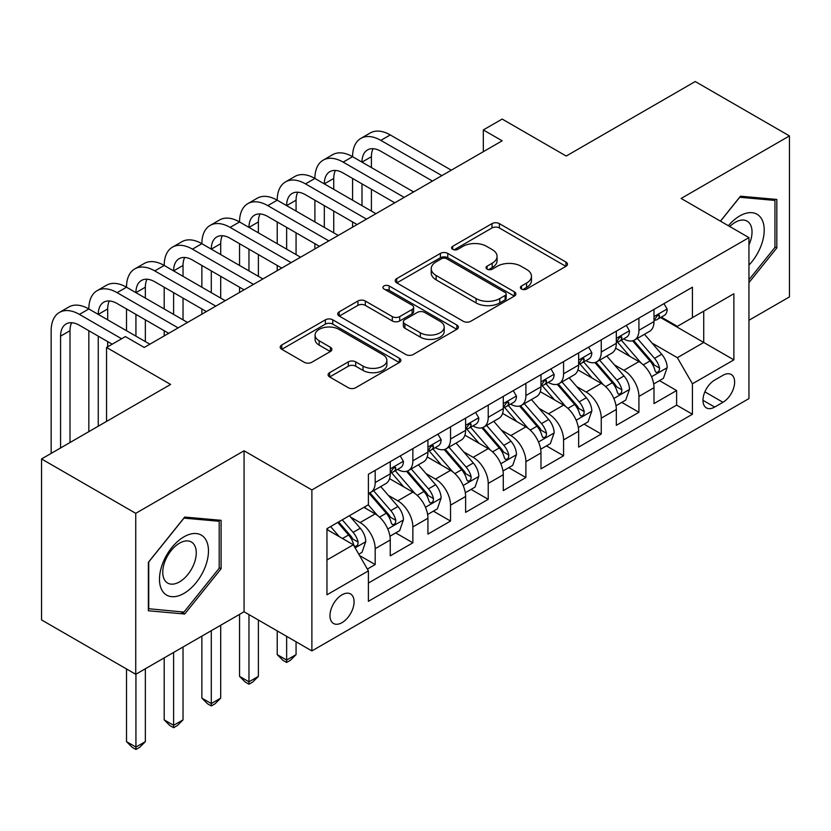 <?xml version="1.0" encoding="UTF-8"?>
<svg xmlns="http://www.w3.org/2000/svg" width="831" height="831" viewBox="0 0 831 831"><rect width="100%" height="100%" fill="white"/><g stroke="black" fill="none" stroke-linecap="round" stroke-linejoin="round"><path stroke-width="1.25" d="M521.484 289.011A3.656 2.109 0 0 0 526.657 289.011L565.953 266.325A5.235 3.023 0 0 0 567.48 264.196A5.235 3.023 0 0 0 565.953 262.056L499.379 223.622A5.235 3.023 0 0 0 491.983 223.622L452.687 246.308A3.656 2.109 0 0 0 451.617 247.804A3.656 2.109 0 0 0 452.687 249.3A3.656 2.109 0 0 0 457.871 249.3L462.95 246.36A16.734 9.66 0 0 1 486.623 246.36L492.17 249.56A16.734 9.66 0 0 1 497.073 256.395A16.734 9.66 0 0 1 492.17 263.23L487.091 266.169A3.656 2.109 0 0 0 486.01 267.665A3.656 2.109 0 0 0 487.091 269.151A3.656 2.109 0 0 0 492.264 269.151L497.354 266.221A16.734 9.66 0 0 1 521.016 266.221L526.563 269.421A16.734 9.66 0 0 1 531.466 276.256A16.734 9.66 0 0 1 526.563 283.091L521.484 286.02A3.656 2.109 0 0 0 520.403 287.516A3.656 2.109 0 0 0 521.484 289.011L521.484 286.02M342.029 622.637A17.046 9.847 120 0 0 353.165 607.617A17.046 9.847 120 0 0 350.557 593.957A17.046 9.847 120 0 0 342.029 594.799A17.046 9.847 120 0 0 330.894 609.819A17.046 9.847 120 0 0 333.501 623.489A17.046 9.847 120 0 0 342.029 622.637M329.627 372.662A5.235 3.023 0 0 0 328.1 374.791A5.235 3.023 0 0 0 329.627 376.931L348.303 387.713A5.235 3.023 0 0 0 355.699 387.713L399.347 362.513A5.235 3.023 0 0 0 400.874 360.384A5.235 3.023 0 0 0 399.347 358.244L332.774 319.81A5.235 3.023 0 0 0 325.378 319.81L281.74 345.01A5.235 3.023 0 0 0 280.203 347.14A5.235 3.023 0 0 0 281.74 349.28L304.302 362.306A5.235 3.023 0 0 0 311.698 362.306L330.374 351.523A5.235 3.023 0 0 0 331.901 349.384A5.235 3.023 0 0 0 330.374 347.254L319.187 340.793A13.992 8.081 0 0 1 315.084 335.08A13.992 8.081 0 0 1 323.726 327.611A13.992 8.081 0 0 1 338.965 329.367L382.79 354.671A13.992 8.081 0 0 1 386.893 360.384A13.992 8.081 0 0 1 378.25 367.842A13.992 8.081 0 0 1 363.012 366.097L355.699 361.88A5.235 3.023 0 0 0 348.303 361.88L329.627 372.662L329.627 376.931M748.949 320.278L789.45 296.896L789.45 135.92L695.256 81.531L566.212 156.041L502.163 119.062L483.32 129.937L502.163 140.813L144.22 347.462L125.388 336.586L106.545 347.462L106.545 421.421M135.744 513.329L135.744 674.305L244.065 611.761L244.065 450.786L135.744 513.329L41.55 458.951L170.594 384.441L106.545 347.462M244.065 450.786L311.885 489.947L748.949 237.614L748.949 398.589L311.885 650.922L311.885 489.947M789.45 135.92L681.129 198.453L748.949 237.614M463.324 321.306A5.235 3.023 0 0 0 470.72 321.306L514.358 296.116A5.235 3.023 0 0 0 515.895 293.977A5.235 3.023 0 0 0 514.358 291.837L447.795 253.403A5.235 3.023 0 0 0 440.399 253.403L396.751 278.603A5.235 3.023 0 0 0 395.224 280.743A5.235 3.023 0 0 0 396.751 282.872L463.324 321.306M385.459 289.801A3.656 2.109 0 0 1 389.178 290.32L389.178 285.968L456.853 325.046A5.235 3.023 0 0 1 458.38 327.175A5.235 3.023 0 0 1 456.853 329.315L413.215 354.505A5.235 3.023 0 0 1 405.819 354.505L339.245 316.071L339.245 311.802A5.235 3.023 0 0 0 337.718 313.941A5.235 3.023 0 0 0 339.245 316.071M339.245 311.802L357.922 301.019A5.235 3.023 0 0 1 365.318 301.019L392.315 316.611A5.235 3.023 0 0 0 399.711 316.611L412.103 309.454A5.235 3.023 0 0 0 413.63 307.325A5.235 3.023 0 0 0 412.103 305.185L383.995 288.959A3.656 2.109 0 0 1 382.925 287.464A3.656 2.109 0 0 1 385.179 285.511A3.656 2.109 0 0 1 389.178 285.968M135.744 674.305L41.55 619.926L41.55 458.951M367.364 569.079L375.186 564.561L359.553 555.534M350.651 517.111L360.114 522.574A21.315 12.309 60 0 1 375.186 548.678L390.258 539.984L390.258 555.856L412.862 542.809L395.722 532.91M388.337 495.359L397.789 500.823A21.315 12.309 60 0 1 412.862 526.927L427.934 518.222L427.934 534.104L450.537 521.058L433.398 511.158M426.012 473.608L435.465 479.072A21.315 12.309 60 0 1 450.537 505.175L465.609 496.471L465.609 512.353L488.223 499.306L471.073 489.407M463.688 451.856L473.151 457.32A21.315 12.309 60 0 1 488.223 483.424L503.285 474.719L503.285 490.602L525.898 477.545L508.749 467.656M501.363 430.105L510.826 435.569A21.315 12.309 60 0 1 525.898 461.672L540.971 452.968L540.971 468.85L563.574 455.793L546.434 445.894M539.039 408.353L548.502 413.817A21.315 12.309 60 0 1 563.574 439.921L578.646 431.216L578.646 447.099L601.249 434.042L584.11 424.142M576.724 386.602L586.177 392.055A21.315 12.309 60 0 1 601.249 418.159L616.322 409.465L616.322 425.337L638.925 412.29L638.925 396.408A21.315 12.309 -120 0 0 623.852 370.304L614.4 364.84M621.785 402.391L638.925 412.29M390.258 539.984A21.315 12.309 -120 0 0 375.186 513.88L363.885 507.346M427.934 518.222A21.315 12.309 -120 0 0 412.862 492.118L389.562 478.666M465.609 496.471A21.315 12.309 -120 0 0 450.537 470.367L427.238 456.915M503.285 474.719A21.315 12.309 -120 0 0 488.223 448.615L464.913 435.164M540.971 452.968A21.315 12.309 -120 0 0 525.898 426.864L502.599 413.412M578.646 431.216A21.315 12.309 -120 0 0 563.574 405.113L540.275 391.661M616.322 409.465A21.315 12.309 -120 0 0 601.249 383.361L577.95 369.909M722.949 375.311L714.66 380.099A16.516 9.536 120 0 0 703.867 394.652A16.516 9.536 120 0 0 706.402 407.886A16.516 9.536 120 0 0 714.66 407.065L722.949 402.287A16.516 9.536 120 0 0 733.742 387.724A16.516 9.536 120 0 0 731.207 374.49A16.516 9.536 120 0 0 722.949 375.311M326.957 559.99L353.331 544.762L368.403 570.866L368.403 601.322L692.431 414.243L692.431 383.797L677.358 357.694L652.075 343.089M368.403 570.866L326.957 594.799L326.957 528.672L368.403 504.739L368.403 474.283L692.431 287.204L692.431 317.66L733.877 293.738L733.877 359.865L692.431 383.797M397.592 469.39L397.789 469.505A21.315 12.309 60 0 0 408.447 470.554L423.519 461.849A21.315 12.309 -120 0 0 427.934 452.095L427.934 439.911M435.267 447.629L435.465 447.743A21.315 12.309 60 0 0 446.122 448.802L461.195 440.098A21.315 12.309 -120 0 0 465.609 430.344L465.609 418.159M472.953 425.877L473.151 425.991A21.315 12.309 60 0 0 483.808 427.051L498.87 418.346A21.315 12.309 -120 0 0 503.285 408.592L503.285 396.408M510.629 404.126L510.826 404.24A21.315 12.309 60 0 0 521.484 405.299L536.556 396.595A21.315 12.309 -120 0 0 540.971 386.841L540.971 374.656M548.304 382.374L548.502 382.489A21.315 12.309 60 0 0 559.159 383.548L574.231 374.843A21.315 12.309 -120 0 0 578.646 365.089L578.646 352.905M585.98 360.623L586.177 360.737A21.315 12.309 60 0 0 596.835 361.786L611.907 353.092A21.315 12.309 -120 0 0 616.322 343.328L616.322 331.154M368.403 583.05L676.611 405.113L676.611 390.539L653.997 403.586L653.997 387.713A21.315 12.309 -120 0 0 638.925 361.61L615.626 348.147M623.655 338.871L623.852 338.986A21.315 12.309 -120 0 0 634.51 340.035A21.315 12.309 -120 0 0 638.925 330.281L638.925 318.096M634.51 340.035L649.582 331.34A21.315 12.309 -120 0 0 653.997 321.576L653.997 309.402M375.186 470.367L375.186 482.551A21.315 12.309 60 0 1 370.771 492.305A21.315 12.309 60 0 1 368.403 493.167M370.771 492.305L385.844 483.611A21.315 12.309 -120 0 0 390.258 473.847L390.258 461.672M412.862 448.615L412.862 460.8A21.315 12.309 60 0 1 408.447 470.554M450.537 426.864L450.537 439.048A21.315 12.309 60 0 1 446.122 448.802M488.223 405.113L488.223 417.297A21.315 12.309 60 0 1 483.808 427.051M525.898 383.361L525.898 395.535A21.315 12.309 60 0 1 521.484 405.299M563.574 361.599L563.574 373.784A21.315 12.309 60 0 1 559.159 383.548M601.249 339.848L601.249 352.032A21.315 12.309 60 0 1 596.835 361.786M601.249 418.159L601.249 434.042M563.574 439.921L563.574 455.793M525.898 461.672L525.898 477.545M488.223 483.424L488.223 499.306M450.537 505.175L450.537 521.058M412.862 526.927L412.862 542.809M375.186 548.678L375.186 564.561M353.331 544.762L326.957 529.534M677.358 357.694L703.732 342.465L703.732 311.137L733.877 293.738M660.583 317.546L733.877 359.865M661.341 317.12L677.358 326.365L692.431 317.66M244.065 611.761L311.885 650.922M483.32 129.937L483.32 151.689M659.461 380.64L676.611 390.539M676.611 405.113L692.431 414.243M748.949 282.613L776.829 247.929L776.829 199.45L740.473 196.199L720.425 221.139M148.365 610.775L184.721 614.016L221.088 568.788L221.088 520.31L184.721 517.059L148.365 562.296L148.365 610.775M774.949 246.838L776.829 247.929M219.197 567.698L221.088 568.788M180.888 611.803L184.721 614.016M522.938 289.531L526.563 287.433A16.734 9.66 0 0 0 531.466 280.608L531.466 276.256M497.073 256.395L497.073 260.747A16.734 9.66 0 0 1 492.17 267.582L488.545 269.67M565.88 266.367L499.379 227.974A5.235 3.023 0 0 0 491.983 227.974L454.152 249.819M514.296 296.148L447.795 257.755A5.235 3.023 0 0 0 440.399 257.755L396.823 282.914M505.113 295.472A3.656 2.109 0 0 0 506.183 293.977A3.656 2.109 0 0 0 505.113 292.481L446.683 258.742A3.656 2.109 0 0 0 441.5 258.742L436.14 261.838A16.734 9.66 0 0 0 431.237 268.673A16.734 9.66 0 0 0 436.14 275.508L476.08 298.568A16.734 9.66 0 0 0 499.753 298.568L505.113 295.472L505.113 299.825A3.656 2.109 0 0 0 506.183 298.329L506.183 293.977M431.237 268.673L431.237 273.025A16.734 9.66 0 0 0 436.14 279.86L436.14 275.508M505.113 299.825L499.753 302.92A16.734 9.66 0 0 1 476.08 302.92L436.14 279.86M339.318 316.112L357.922 305.372L357.922 301.019M413.63 307.325L413.63 311.677A5.235 3.023 0 0 1 412.103 313.806L399.711 320.963A5.235 3.023 0 0 1 392.315 320.963L365.318 305.372A5.235 3.023 0 0 0 357.922 305.372M389.178 290.32L456.78 329.356M420.33 332.784A13.992 8.081 0 0 0 435.579 334.54A13.992 8.081 0 0 0 444.211 327.071A13.992 8.081 0 0 0 440.118 321.358L424.672 312.446A5.235 3.023 0 0 0 417.276 312.446L404.894 319.603A5.235 3.023 0 0 0 403.357 321.732A5.235 3.023 0 0 0 404.894 323.872L420.33 332.784L420.33 337.137A13.992 8.081 0 0 0 435.579 338.882A13.992 8.081 0 0 0 444.211 331.424L444.211 327.071M403.357 321.732L403.357 326.084A5.235 3.023 0 0 0 404.894 328.224L404.894 323.872M420.33 337.137L404.894 328.224M386.893 360.384L386.893 364.736A13.992 8.081 0 0 1 378.25 372.195A13.992 8.081 0 0 1 363.012 370.439L355.699 366.222A5.235 3.023 0 0 0 348.303 366.222L329.699 376.973M315.084 335.08L315.084 339.432A13.992 8.081 0 0 0 319.187 345.145L319.187 340.793M330.302 351.565L319.187 345.145M399.275 362.555L332.774 324.163A5.235 3.023 0 0 0 325.378 324.163L281.802 349.321M653.685 383.974L663.418 378.354L667.189 367.479A14.117 8.154 -120 0 0 661.684 354.224L644.472 334.291M641.023 362.981L621.349 340.201M629.825 356.354L618.409 343.13A33.832 19.539 -120 0 0 617.36 341.946M632.599 340.803L650.008 360.966A14.117 8.154 60 0 1 655.036 370.688L656.064 372.361L657.975 372.091L659.253 370.543L659.565 368.081A14.117 8.154 -120 0 0 654.527 358.348L637.315 338.425M633.617 340.471L652.325 362.139A7.199 4.155 60 0 1 654.142 364.954L659.565 368.081M663.979 303.637L667.189 309.184A14.117 8.154 60 0 1 664.26 315.427L657.103 319.561A14.117 8.154 -120 0 0 659.565 316.31L659.263 315.053L657.498 315.406L655.036 318.917A14.117 8.154 60 0 1 653.997 320.922M51.158 453.404L51.158 330.717A39.961 23.071 60 0 1 59.437 312.425L68.859 306.982A39.961 23.071 60 0 1 88.834 308.966A39.961 23.071 60 0 1 97.113 290.673L106.534 285.23A39.961 23.071 60 0 1 126.509 287.214A39.961 23.071 60 0 1 134.788 268.912L144.21 263.479A39.961 23.071 60 0 1 164.195 265.453A39.961 23.071 60 0 1 172.464 247.16L181.885 241.728A39.961 23.071 60 0 1 201.871 243.701A39.961 23.071 60 0 1 210.15 225.409L219.561 219.976A39.961 23.071 60 0 1 239.546 221.95A39.961 23.071 60 0 1 247.825 203.657L257.246 198.214A39.961 23.071 60 0 1 277.222 200.198A39.961 23.071 60 0 1 285.5 181.906L294.922 176.463A39.961 23.071 60 0 1 314.897 178.447A39.961 23.071 60 0 1 323.176 160.154L332.597 154.711A39.961 23.071 60 0 1 352.583 156.695A39.961 23.071 60 0 1 360.851 138.393L370.273 132.96A39.961 23.071 60 0 1 390.258 134.934L451.295 170.178M360.851 138.393A39.961 23.071 60 0 1 380.837 140.377L441.874 175.621M654.475 320.226L654.527 320.226A14.117 8.154 -120 0 0 657.103 319.561M432.452 181.054L380.837 151.252A26.644 15.384 -120 0 0 367.52 149.933A26.644 15.384 -120 0 0 361.994 162.128L371.415 156.695L371.415 167.571M373.088 148.707A26.644 15.384 -120 0 0 371.415 156.695M361.994 183.88L361.994 205.631M371.415 189.323L371.415 211.074M352.583 227.175L352.583 221.95M352.583 200.198L352.583 178.447M748.949 265.11A34.632 19.996 120 0 0 763.751 224.941A34.632 19.996 120 0 0 739.715 215.967A34.632 19.996 120 0 0 728.372 225.731M748.949 244.948A23.715 13.691 120 0 0 747.111 221.139A23.715 13.691 120 0 0 735.258 222.313A23.715 13.691 120 0 0 729.774 226.541M720.498 221.181L739.715 197.279L774.949 200.427L774.949 247.399L748.949 279.735M772.612 199.076L774.949 200.427M205.184 567.002A34.632 19.996 120 0 0 196.22 533.544A34.632 19.996 120 0 0 162.762 563.21A34.632 19.996 120 0 0 171.726 596.668A34.632 19.996 120 0 0 205.184 567.002M194.028 563.823A23.715 13.691 120 0 0 191.369 541.999A23.715 13.691 120 0 0 164.995 561.237A23.715 13.691 120 0 0 167.654 583.061A23.715 13.691 120 0 0 194.028 563.823M148.739 608.926L148.739 561.953L183.973 518.129L219.197 521.276L219.197 568.248L183.973 612.073L148.365 608.707M216.87 519.936L219.197 521.276M616 405.725L625.743 400.106L629.503 389.23A14.117 8.154 -120 0 0 624.008 375.976L606.796 356.042M603.348 384.732L583.674 361.952M592.15 378.105L580.724 364.882A33.832 19.539 -120 0 0 579.685 363.708M594.913 362.555L612.333 382.717A14.117 8.154 60 0 1 617.36 392.44L618.389 394.112L620.3 393.852L621.578 392.294L621.889 389.832A14.117 8.154 -120 0 0 616.851 380.11L599.639 360.176M595.941 362.223L614.649 383.891A7.199 4.155 60 0 1 616.467 386.706L621.889 389.832M578.324 427.487L588.068 421.857L591.828 410.981A14.117 8.154 -120 0 0 586.333 397.727L569.121 377.793M565.662 406.494L545.988 383.714M554.474 399.856L543.048 386.633A33.832 19.539 -120 0 0 541.999 385.459M557.237 384.306L574.647 404.468A14.117 8.154 60 0 1 579.685 414.191L580.713 415.874L582.624 415.604L583.902 414.046L584.203 411.584A14.117 8.154 -120 0 0 579.176 401.861L561.953 381.928M558.266 383.984L576.974 405.642A7.199 4.155 60 0 1 578.781 408.457L584.203 411.584M540.649 449.239L550.382 443.619L554.152 432.733A14.117 8.154 -120 0 0 548.657 419.478L531.435 399.545M527.986 428.245L508.312 405.466M516.789 421.608L505.373 408.385A33.832 19.539 -120 0 0 504.324 407.211M519.562 406.058L536.971 426.22A14.117 8.154 60 0 1 542.009 435.953L543.038 437.625L544.939 437.355L546.216 435.797L546.528 433.335A14.117 8.154 -120 0 0 541.49 423.613L524.278 403.679M520.58 405.736L539.298 427.394A7.199 4.155 60 0 1 541.106 430.209L546.528 433.335M502.973 470.99L512.706 465.37L516.477 454.495A14.117 8.154 -120 0 0 510.972 441.23L493.759 421.296M490.311 449.997L470.637 427.217M479.113 443.359L467.697 430.136A33.832 19.539 -120 0 0 466.648 428.962M481.887 427.82L499.296 447.971A14.117 8.154 60 0 1 504.334 457.704L505.362 459.377L507.263 459.107L508.541 457.559L508.852 455.087A14.117 8.154 -120 0 0 503.815 445.364L486.602 425.43M482.904 427.487L501.612 449.145A7.199 4.155 60 0 1 503.43 451.96L508.852 455.087M286.643 636.349L286.643 660.063L296.065 654.62L296.065 641.781M296.065 654.62L290.414 660.281L286.643 662.452L282.872 660.281L277.222 654.62L277.222 630.906M277.222 654.62L286.643 660.063L286.643 662.452M626.304 325.388L629.503 330.935A14.117 8.154 60 0 1 626.584 337.178L619.427 341.312A14.117 8.154 -120 0 0 621.889 338.061L621.588 336.804L619.822 337.157L617.36 340.668A14.117 8.154 60 0 1 616.322 342.684M323.176 160.154A39.961 23.071 60 0 1 343.161 162.128L352.583 156.695L413.62 191.93M343.161 162.128L404.198 197.373M616.789 341.977L616.851 341.977A14.117 8.154 -120 0 0 619.427 341.312M394.777 202.806L343.161 173.004A26.644 15.384 -120 0 0 329.834 171.685A26.644 15.384 -120 0 0 324.319 183.88L333.74 178.447L333.74 189.323M335.412 170.459A26.644 15.384 -120 0 0 333.74 178.447M324.319 205.631L324.319 227.393M333.74 211.074L333.74 232.825M314.897 248.926L314.897 243.701M314.897 221.95L314.897 200.198M588.628 347.14L591.828 352.687A14.117 8.154 60 0 1 588.909 358.93L581.752 363.064A14.117 8.154 -120 0 0 584.203 359.813L583.913 358.556L582.147 358.909L579.685 362.42A14.117 8.154 60 0 1 578.646 364.435M285.5 181.906A39.961 23.071 60 0 1 305.486 183.88L314.897 178.447L375.934 213.681M305.486 183.88L366.523 219.124M579.114 363.729L579.176 363.729A14.117 8.154 -120 0 0 581.752 363.064M357.101 224.557L305.486 194.755A26.644 15.384 -120 0 0 292.159 193.436A26.644 15.384 -120 0 0 286.643 205.631L296.065 200.198L296.065 211.074M297.727 192.21A26.644 15.384 -120 0 0 296.065 200.198M286.643 227.393L286.643 249.144M296.065 232.825L296.065 254.577M277.222 270.677L277.222 265.453M277.222 243.701L277.222 221.95M550.953 368.891L554.152 374.438A14.117 8.154 60 0 1 551.233 380.681L544.066 384.815A14.117 8.154 -120 0 0 546.528 381.564L546.227 380.318L544.471 380.66L542.009 384.171A14.117 8.154 60 0 1 540.971 386.186M247.825 203.657A39.961 23.071 60 0 1 267.8 205.631L277.222 200.198L338.259 235.433M267.8 205.631L328.837 240.876M541.438 385.48L541.49 385.48A14.117 8.154 -120 0 0 544.066 384.815M319.426 246.308L267.8 216.517A26.644 15.384 -120 0 0 254.483 215.198A26.644 15.384 -120 0 0 248.968 227.393L258.389 221.95L258.389 232.825M260.051 213.962A26.644 15.384 -120 0 0 258.389 221.95M248.968 249.144L248.968 270.896M258.389 254.577L258.389 276.328M239.546 292.429L239.546 287.214M239.546 265.453L239.546 243.701M513.278 390.643L516.477 396.19A14.117 8.154 60 0 1 513.548 402.443L506.391 406.567A14.117 8.154 -120 0 0 508.852 403.315L508.551 402.069L506.785 402.422L504.334 405.933A14.117 8.154 60 0 1 503.285 407.938M210.15 225.409A39.961 23.071 60 0 1 230.125 227.393L239.546 221.95L300.583 257.195M230.125 227.393L291.162 262.627M503.763 407.232L503.815 407.232A14.117 8.154 -120 0 0 506.391 406.567M281.74 268.07L230.125 238.268A26.644 15.384 -120 0 0 216.808 236.949A26.644 15.384 -120 0 0 211.292 249.144L220.703 243.701L220.703 254.577M222.376 235.713A26.644 15.384 -120 0 0 220.703 243.701M211.292 270.896L211.292 292.647M220.703 276.328L220.703 298.09M201.871 314.18L201.871 308.966M201.871 287.214L201.871 265.453M465.298 492.741L475.031 487.122L478.801 476.246A14.117 8.154 -120 0 0 473.296 462.981L456.084 443.058M452.635 471.748L432.961 448.969M441.438 465.111L430.022 451.898A33.832 19.539 -120 0 0 428.973 450.714M444.201 449.571L461.62 469.733A14.117 8.154 60 0 1 466.648 479.456L467.676 481.128L469.588 480.858L470.865 479.31L471.177 476.849A14.117 8.154 -120 0 0 466.139 467.115L448.927 447.182M445.229 449.239L463.937 470.897A7.199 4.155 60 0 1 465.755 473.712L471.177 476.849M248.968 614.597L248.968 681.815L258.389 676.372L258.389 620.03M258.389 676.372L252.728 682.033L248.968 684.204L245.197 682.033L239.546 676.372L239.546 614.379M239.546 676.372L248.968 681.815L248.968 684.204M475.592 412.394L478.801 417.941A14.117 8.154 60 0 1 475.872 424.194L468.715 428.329A14.117 8.154 -120 0 0 471.177 425.067L470.876 423.82L469.11 424.174L466.648 427.685A14.117 8.154 60 0 1 465.609 429.689M172.464 247.16A39.961 23.071 60 0 1 192.449 249.144L201.871 243.701L262.908 278.946M192.449 249.144L253.486 284.379M466.087 428.983L466.139 428.983A14.117 8.154 -120 0 0 468.715 428.329M244.065 289.822L192.449 260.02A26.644 15.384 -120 0 0 179.132 258.701A26.644 15.384 -120 0 0 173.606 270.896L183.028 265.453L183.028 276.328M184.7 257.465A26.644 15.384 -120 0 0 183.028 265.453M173.606 292.647L173.606 314.398M183.028 298.09L183.028 319.842M164.195 335.932L164.195 330.717M164.195 308.966L164.195 287.214M427.612 514.493L437.355 508.873L441.116 497.998A14.117 8.154 -120 0 0 435.621 484.733L418.409 464.809M414.96 493.5L395.286 470.72M403.762 486.873L392.336 473.649A33.832 19.539 -120 0 0 391.287 472.465M406.525 471.322L423.945 491.485A14.117 8.154 60 0 1 428.973 501.207L430.001 502.88L431.912 502.61L433.19 501.062L433.491 498.6A14.117 8.154 -120 0 0 428.464 488.867L411.252 468.944M407.554 470.99L426.261 492.658A7.199 4.155 60 0 1 428.079 495.463L433.491 498.6M211.292 630.687L211.292 703.566L220.703 698.133L220.703 625.255M220.703 698.133L215.052 703.784L211.292 705.955L207.521 703.784L201.871 698.133L201.871 636.13M201.871 698.133L211.292 703.566L211.292 705.955M437.916 434.146L441.116 439.692A14.117 8.154 60 0 1 438.197 445.946L431.04 450.08A14.117 8.154 -120 0 0 433.491 446.829L433.2 445.572L431.434 445.925L428.973 449.436A14.117 8.154 60 0 1 427.934 451.441M134.788 268.912A39.961 23.071 60 0 1 154.774 270.896L164.195 265.453L225.232 300.697M154.774 270.896L215.811 306.13M428.401 450.734L428.464 450.734A14.117 8.154 -120 0 0 431.04 450.08M206.389 311.573L154.774 281.771A26.644 15.384 -120 0 0 141.447 280.452A26.644 15.384 -120 0 0 135.931 292.647L145.352 287.214L145.352 298.09M147.025 279.226A26.644 15.384 -120 0 0 145.352 287.214M135.931 314.398L135.931 336.15M145.352 319.842L145.352 341.593M126.509 330.717L126.509 308.966M389.936 536.244L399.68 530.625L403.44 519.749A14.117 8.154 -120 0 0 397.945 506.495L380.733 486.561M377.274 515.251L368.268 504.822M366.087 508.624L364.622 506.92M368.85 493.074L386.259 513.236A14.117 8.154 60 0 1 391.297 522.959L392.325 524.631L394.237 524.371L395.514 522.813L395.816 520.351A14.117 8.154 -120 0 0 390.788 510.629L373.566 490.695M369.878 492.741L388.586 514.41A7.199 4.155 60 0 1 390.393 517.225L395.816 520.351M173.606 652.439L173.606 725.318L183.028 719.885L183.028 647.006M183.028 719.885L177.377 725.536L173.606 727.717L169.846 725.536L164.195 719.885L164.195 657.882M164.195 719.885L173.606 725.318L173.606 727.717M400.241 455.907L403.44 461.454A14.117 8.154 60 0 1 400.521 467.697L393.364 471.831A14.117 8.154 -120 0 0 395.816 468.58L395.525 467.323L393.759 467.676L391.297 471.187A14.117 8.154 60 0 1 390.258 473.203M97.113 290.673A39.961 23.071 60 0 1 117.098 292.647L126.509 287.214L187.546 322.449M117.098 292.647L178.135 327.892M390.726 472.496L390.788 472.496A14.117 8.154 -120 0 0 393.364 471.831M168.714 333.324L117.098 303.523A26.644 15.384 -120 0 0 103.771 302.204A26.644 15.384 -120 0 0 98.255 314.398L107.677 308.966L107.677 319.842M109.339 300.978A26.644 15.384 -120 0 0 107.677 308.966M98.255 336.15L98.255 426.21M107.677 341.593L107.677 346.807M88.834 431.653L88.834 330.717M358.795 554.225L361.994 552.376L365.765 541.5A14.117 8.154 -120 0 0 360.27 528.246L349.425 515.698M339.308 536.67L330.593 526.574M328.401 530.375L326.957 528.703M337.75 522.439L348.584 534.987A14.117 8.154 60 0 1 353.622 544.71L354.65 546.393L356.551 546.123L357.829 544.565L358.14 542.103A14.117 8.154 -120 0 0 353.102 532.38L342.268 519.832M338.622 521.93L350.911 536.161A7.199 4.155 60 0 1 352.718 538.976L358.14 542.103M135.931 674.201L135.931 747.069L145.352 741.636L145.352 668.758M145.352 741.636L139.701 747.287L135.931 749.469L132.16 747.287L126.509 741.636L126.509 668.976M126.509 741.636L135.931 747.069L135.931 749.469M59.437 312.425A39.961 23.071 60 0 1 79.412 314.398L88.834 308.966L149.871 344.2M79.412 314.398L121.617 338.768M112.195 344.2L79.412 325.274A26.644 15.384 -120 0 0 66.096 323.955A26.644 15.384 -120 0 0 60.58 336.15L60.58 447.961M71.663 322.729A26.644 15.384 -120 0 0 70.001 330.717L70.001 442.528M360.114 522.574L375.186 513.88M397.789 500.823L412.862 492.118M435.465 479.072L450.537 470.367M473.151 457.32L488.223 448.615M510.826 435.569L525.898 426.864M548.502 413.817L563.574 405.113M586.177 392.055L601.249 383.361M623.852 370.304L638.925 361.61M638.925 330.281L653.997 321.576M375.186 482.551L390.258 473.847M412.862 460.8L427.934 452.095M450.537 439.048L465.609 430.344M488.223 417.297L503.285 408.592M525.898 395.535L540.971 386.841M563.574 373.784L578.646 365.089M601.249 352.032L616.322 343.328M638.925 396.408L653.997 387.713M704.885 391.848L722.949 402.287M702.984 400.324L714.66 407.065M526.563 287.433L526.563 283.091M487.091 269.151L487.091 266.169M492.17 267.582L492.17 263.23M452.687 249.3L452.687 246.308M491.983 227.974L491.983 223.622M499.379 227.974L499.379 223.622M565.953 266.325L565.953 262.056M396.751 282.872L396.751 278.603M440.399 257.755L440.399 253.403M447.795 257.755L447.795 253.403M514.358 296.116L514.358 291.837M476.08 302.92L476.08 298.568M499.753 302.92L499.753 298.568M365.318 305.372L365.318 301.019M392.315 320.963L392.315 316.611M399.711 320.963L399.711 316.611M412.103 313.806L412.103 309.454M456.853 329.315L456.853 325.046M348.303 366.222L348.303 361.88M355.699 366.222L355.699 361.88M363.012 370.439L363.012 366.097M330.374 351.523L330.374 347.254M281.74 349.28L281.74 345.01M325.378 324.163L325.378 319.81M332.774 324.163L332.774 319.81M399.347 362.513L399.347 358.244M651.525 376.734L667.096 367.749M654.527 358.348L661.684 354.224M643.267 364.851L650.008 360.966M667.096 309.018L653.997 316.58M390.258 134.934L380.837 140.377M657.737 315.25L659.565 316.31M613.849 398.485L629.41 389.5M616.851 380.11L624.008 375.976M605.591 386.602L612.333 382.717M576.174 420.247L591.734 411.252M579.176 401.861L586.333 397.727M567.916 408.353L574.647 404.468M538.498 441.999L554.059 433.013M541.49 423.613L548.657 419.478M530.24 430.115L536.971 426.22M500.823 463.75L516.383 454.765M503.815 445.364L510.972 441.23M492.565 451.867L499.296 447.971M629.41 330.769L616.322 338.331M620.061 337.012L621.889 338.061M591.734 352.521L578.646 360.083M582.386 358.763L584.203 359.813M554.059 374.272L540.971 381.834M544.71 380.515L546.528 381.564M516.383 396.034L503.285 403.586M507.024 402.266L508.852 403.315M463.137 485.501L478.708 476.516M466.139 467.115L473.296 462.981M454.879 473.618L461.62 469.733M478.708 417.785L465.609 425.337M469.349 424.018L471.177 425.067M425.462 507.253L441.022 498.268M428.464 488.867L435.621 484.733M417.204 495.369L423.945 491.485M441.022 439.537L427.934 447.099M431.673 445.769L433.491 446.829M387.786 529.004L403.347 520.019M390.788 510.629L397.945 506.495M379.528 517.121L386.259 513.236M403.347 461.288L390.258 468.85M393.998 467.521L395.816 468.58M355.117 547.868L365.671 541.77M353.102 532.38L360.27 528.246M342.486 538.509L348.584 534.987M70.001 330.717L60.58 336.15"/></g></svg>
